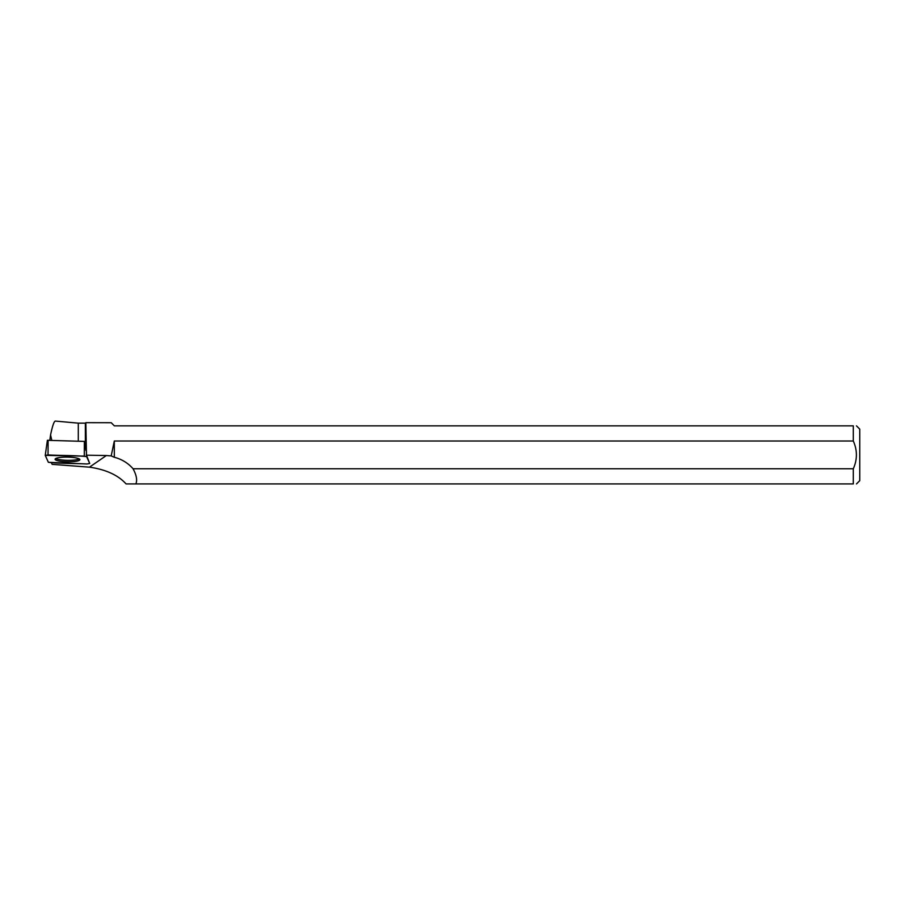 <?xml version="1.0" encoding="UTF-8"?>
<svg xmlns="http://www.w3.org/2000/svg" width="905" height="905" viewBox="0 0 905 905"><rect width="100%" height="100%" fill="white"/><g stroke="black" fill="none" stroke-linecap="round" stroke-linejoin="round"><path stroke-width="1.36" d="M45.273 455.306L47.388 440.316L84.369 441.402L85.466 445.961L85.059 441.685M89.731 463.507L86.609 456.618L84.289 456.131L45.25 455.362L48.372 462.308L86.948 463.982L89.731 463.507L86.473 455.192L106.36 455.532L89.459 467.161C105.896 469.525 118.103 475.114 126.089 483.926L135.863 483.926C137.436 480.17 136.497 475.125 133.058 468.767A39.424 37.422 145.5 0 0 114.313 457.285L111.191 455.916L106.36 455.532M58.735 457.659A12.399 2.342 -179 0 0 55.092 459.22A12.399 2.342 -179 0 0 62.637 461.539A12.399 2.342 -179 0 0 76.246 461.256A12.399 2.342 -179 0 0 79.889 459.638A12.399 2.342 -179 0 0 72.185 457.376A12.399 2.342 -179 0 0 58.735 457.659M85.364 444.943L85.364 423.155L78.294 423.155L78.294 441.199M89.459 467.161L52.128 464.344L51.438 462.806M78.294 423.155L55.341 421.074C54.04 421.266 52.456 425.893 50.567 434.954L51.766 440.181M126.089 483.926L853.302 483.926L853.302 468.767L133.058 468.767M111.191 455.916L114.313 441.007L853.302 441.007L853.302 425.859L114.358 425.859L111.213 422.714L85.851 422.669L86.473 455.192M85.851 450.362L85.466 445.961M856.481 483.926L859.75 480.657L859.75 429.128L856.481 425.859M853.302 425.859C857.476 425.859 857.476 425.859 853.302 425.859M853.302 441.007C857.42 450.249 857.42 459.514 853.302 468.767M853.302 483.926C857.465 483.926 857.465 483.926 853.302 483.926M55.771 458.507A12.297 2.319 -179 0 0 67.513 460.328A12.297 2.319 -179 0 0 79.233 458.903M114.313 441.007L114.313 457.285M49.82 440.26L50.567 434.954M48.372 462.308C58.814 463.575 74.47 463.315 86.937 463.982L89.719 463.507L86.609 456.618C76.167 455.351 60.522 455.6 48.044 454.944L45.261 455.419L48.372 462.308M86.337 454.118L86.609 456.618M48.123 440.203L48.033 454.932M84.289 456.131L84.369 441.402M47.388 440.316L45.25 455.362"/></g></svg>
